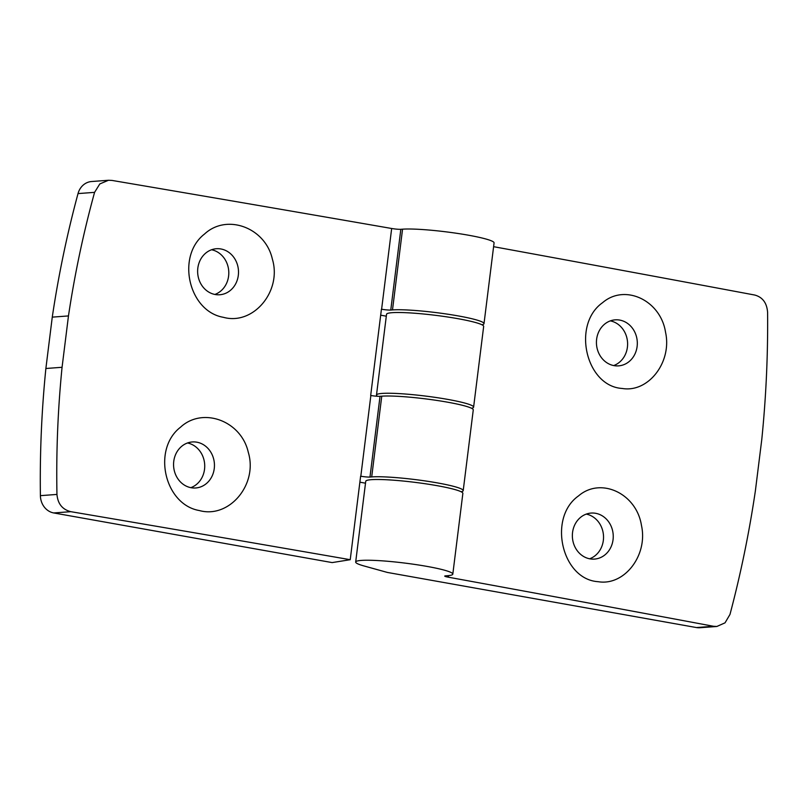 <?xml version="1.0" encoding="UTF-8"?>
<svg xmlns="http://www.w3.org/2000/svg" width="808" height="808" viewBox="0 0 808 808"><rect width="100%" height="100%" fill="white"/><g stroke="black" fill="none" stroke-linecap="round" stroke-linejoin="round"><path stroke-width="1.21" d="M199.313 510.535C229.209 518.898 258.085 484.426 248.278 452.278C241.269 420.816 202.707 406.505 180.467 427.25C151.843 449.278 164.529 504.606 199.313 510.535M191.173 487.729A23.068 20.432 85.7 0 0 195.718 487.971A23.068 20.432 85.7 0 0 214.383 463.449A23.068 20.432 85.7 0 0 192.294 441.956A23.068 20.432 85.7 0 0 173.569 463.903A23.068 20.432 85.7 0 0 191.173 487.729M190.809 487.668A23.068 20.432 85.7 0 0 204.656 464.166A23.068 20.432 85.7 0 0 187.486 442.976M461.146 491.769A48.934 5.03 -172.9 0 0 463.206 490.628A48.934 5.03 -172.9 0 0 426.634 481.144A48.934 5.03 -172.9 0 0 371.7 476.922L369.973 477.053A6.989 0.717 -172.9 0 1 360.812 476.235A10137.138 1042.017 -172.9 0 0 360.62 476.205L350.228 559.702L332.149 562.59L53.742 512.949A17.473 15.473 85.7 0 1 40.4 495.658A989.851 876.508 85.7 0 1 45.874 368.499L52.267 317.13L68.468 315.928C74.72 274.074 83.426 232.876 94.576 192.355L99.798 183.941L108.514 180.265L112.08 180.436A10137.138 1042.017 -172.9 0 1 391.668 228.492A6.989 0.717 -172.9 0 0 400.829 229.31L402.556 229.179A48.934 5.03 -172.9 0 1 457.49 233.411A48.934 5.03 -172.9 0 1 494.072 242.895L484.012 323.634A48.934 5.03 -172.9 0 0 447.43 314.15A48.934 5.03 -172.9 0 0 392.496 309.919L390.769 310.05L400.829 229.31M108.514 180.265L91.546 181.527A17.473 15.473 85.7 0 0 78.022 193.587A989.851 876.508 85.7 0 0 52.267 317.13M350.228 559.702A10137.138 1042.017 -172.9 0 0 70.821 511.676C62.408 509.555 57.782 503.798 56.954 494.425C56.146 451.874 57.853 409.494 62.065 367.286L68.468 315.928M493.597 246.682A10137.138 1042.017 -172.9 0 1 754.793 295.051C762.641 297.213 766.903 302.99 767.6 312.373C768.004 354.954 766.055 397.354 761.772 439.562L755.369 490.921C749.188 532.775 740.724 573.953 729.977 614.444L725.029 622.837L716.858 626.473L713.535 626.281A10137.138 1042.017 -172.9 0 0 448.258 577.175L448.339 577.185A6.989 0.717 -172.9 0 1 444.733 576.094A6.989 0.717 -172.9 0 1 445.531 575.862L447.198 575.74A48.934 5.03 -172.9 0 0 452.813 574.124A48.934 5.03 -172.9 0 0 404.869 563.085A48.934 5.03 -172.9 0 0 355.682 562.035A48.934 5.03 -172.9 0 0 364.024 565.964L387.365 572.438L696.445 627.553A17.473 15.473 85.7 0 0 699.89 627.735L716.858 626.473M578.548 495.89C547.541 517.635 561.752 579.467 598.132 581.689C624.372 586.164 648.147 555.268 641.461 525.422C636.563 493.547 600.819 476.659 578.548 495.89M602.606 302.667C571.61 324.422 585.81 386.244 622.2 388.466C648.44 392.941 672.216 362.045 665.529 332.199C660.631 300.324 624.887 283.446 602.606 302.667M589.971 558.853A23.068 20.432 85.7 0 0 594.516 559.085A23.068 20.432 85.7 0 0 613.181 534.563A23.068 20.432 85.7 0 0 591.092 513.07A23.068 20.432 85.7 0 0 572.367 535.027A23.068 20.432 85.7 0 0 589.971 558.853M589.608 558.783A23.068 20.432 85.7 0 0 603.465 535.28A23.068 20.432 85.7 0 0 586.285 514.1M223.382 317.312C253.278 325.674 282.154 291.203 272.346 259.055C265.337 227.593 226.775 213.282 204.535 234.027C175.912 256.055 188.597 311.383 223.382 317.312M215.231 294.516A23.068 20.432 85.7 0 0 219.786 294.748A23.068 20.432 85.7 0 0 238.441 270.226A23.068 20.432 85.7 0 0 216.362 248.733A23.068 20.432 85.7 0 0 197.637 270.69A23.068 20.432 85.7 0 0 215.231 294.516M214.877 294.445A23.068 20.432 85.7 0 0 228.725 270.943A23.068 20.432 85.7 0 0 211.555 249.753M359.883 482.184L365.509 483.184M360.812 476.235L370.862 395.496A10137.138 1042.017 -172.9 0 0 370.68 395.466L381.426 309.201A10137.138 1042.017 -172.9 0 1 381.608 309.232A6.989 0.717 -172.9 0 0 390.769 310.05M380.679 315.181L386.305 316.191M481.942 324.776A48.934 5.03 -172.9 0 0 484.012 323.634M471.549 408.272A48.934 5.03 -172.9 0 0 473.609 407.131L483.669 326.392A48.934 5.03 -172.9 0 0 435.724 315.352A48.934 5.03 -172.9 0 0 386.537 314.292L376.488 395.031A48.934 5.03 -172.9 0 0 377.548 396.284M473.609 407.131A48.934 5.03 -172.9 0 0 425.675 396.092A48.934 5.03 -172.9 0 0 376.488 395.031M463.206 490.628L473.266 409.888A48.934 5.03 -172.9 0 0 436.684 400.404A48.934 5.03 -172.9 0 0 381.76 396.183L380.033 396.314A6.989 0.717 -172.9 0 1 370.862 395.496M45.874 368.499L62.065 367.286M613.676 365.559A23.068 20.432 85.7 0 0 627.533 342.067A23.068 20.432 85.7 0 0 610.353 320.877M452.813 574.124L462.863 493.385A48.934 5.03 -172.9 0 0 414.928 482.346A48.934 5.03 -172.9 0 0 365.741 481.295L355.682 562.035M448.541 575.619L448.339 577.185M614.04 365.63A23.068 20.432 85.7 0 0 618.585 365.862A23.068 20.432 85.7 0 0 637.249 341.34A23.068 20.432 85.7 0 0 615.161 319.847A23.068 20.432 85.7 0 0 596.435 341.804A23.068 20.432 85.7 0 0 614.04 365.63M78.022 193.587L94.576 192.355M40.4 495.658L56.954 494.425M53.742 512.949L70.821 511.676M696.445 627.553L713.535 626.281M369.973 477.053L380.033 396.314M371.7 476.922L381.76 396.183M381.608 309.232L391.668 228.492M392.496 309.919L402.556 229.179"/></g></svg>
